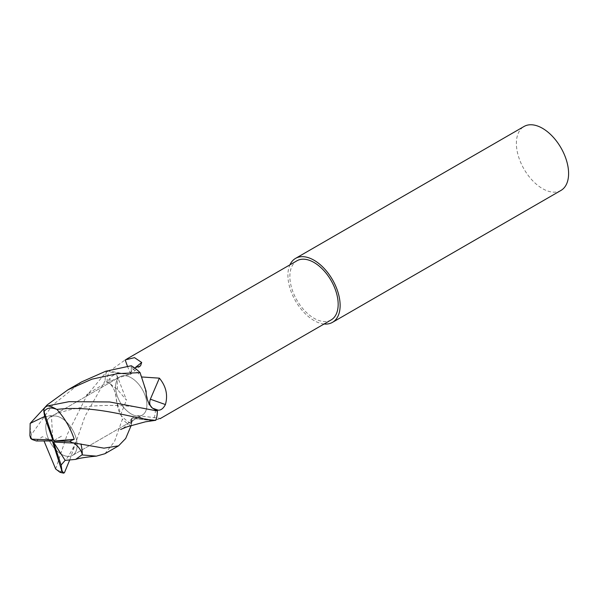<?xml version="1.0" encoding="UTF-8"?>
<svg xmlns="http://www.w3.org/2000/svg" width="598" height="598" viewBox="0 0 598 598"><rect width="100%" height="100%" fill="white"/><g stroke="black" fill="none" stroke-linecap="round" stroke-linejoin="round"><path stroke-width="0.45" stroke-dasharray="2.99 2.24" d="M131.239 413.988A22.156 12.79 60 0 1 116.767 394.463A22.156 12.79 60 0 1 120.161 376.71A22.156 12.79 60 0 1 131.239 377.801A22.156 12.79 60 0 1 145.718 397.326A22.156 12.79 60 0 1 142.317 415.079A22.156 12.79 60 0 1 131.239 413.988A22.156 12.79 60 0 1 116.767 394.463A22.156 12.79 60 0 1 120.161 376.71A22.156 12.79 60 0 1 131.239 377.801A22.156 12.79 60 0 1 145.718 397.326A22.156 12.79 60 0 1 142.317 415.079A22.156 12.79 60 0 1 131.239 413.988M61.459 454.278A22.156 12.79 60 0 1 46.98 434.753A22.156 12.79 60 0 1 50.382 417A22.156 12.79 60 0 1 61.459 418.092A22.156 12.79 60 0 1 75.931 437.616A22.156 12.79 60 0 1 72.537 455.37A22.156 12.79 60 0 1 61.459 454.278A22.156 12.79 60 0 1 46.98 434.753A22.156 12.79 60 0 1 50.382 417A22.156 12.79 60 0 1 61.459 418.092A22.156 12.79 60 0 1 75.931 437.616A22.156 12.79 60 0 1 72.537 455.37A22.156 12.79 60 0 1 61.459 454.278M81.657 381.883L52.736 404.973L31.417 434.544L30.603 438.349M61.459 436.181L53.11 441.003L61.452 436.181M36.343 440.965L42.368 436.727L52.347 440.95M55.651 468.967L67.178 434.582L87.532 394.217M127.449 366.245L130.7 374.236L131.239 371.321L129.093 374.654C115.601 377.988 101.922 384.432 88.078 393.977L106.668 371.508L129.093 374.654L131.239 371.321L131.239 365.744M104.927 453.725L114.495 441.571L122.403 419.168L116.378 400.742C116.52 394.246 114.382 388.536 109.957 383.61L105.128 380.821A36.927 21.319 60 0 1 106.668 371.508M105.128 380.821L85.013 416.275L69.704 459.982M131.239 426.045A36.927 21.319 60 0 1 122.403 419.168M44.76 417.202L51.443 415.662L52.773 439.956M51.443 415.662L44.872 416.343M153.544 420.626L131.769 418.361L131.239 425.372M324.079 324.004A36.927 21.319 60 0 1 314.017 320.521A36.927 21.319 60 0 1 289.925 264.839M560.954 190.441A36.927 21.319 60 0 1 542.491 188.609A36.927 21.319 60 0 1 518.369 156.071A36.927 21.319 60 0 1 524.027 126.484M110.025 378.31L109.957 383.61L107.064 381.943L110.025 378.31C113.015 374.819 115.377 373.937 117.111 375.664L126.477 400.129L117.447 389.522L109.957 383.61C118.546 392.019 114.689 404.353 120.609 414.803A34.161 19.719 60 0 0 131.239 423.788L132.36 421.044C133.586 418.301 136.404 417.195 140.822 417.74L141.449 417.89C150.666 420.319 157.072 420.484 160.668 418.383L137.929 415.685L131.874 418.174L131.239 421.478M331.098 319.952A34.161 19.719 60 0 1 314.017 318.256A34.161 19.719 60 0 1 291.704 288.161A34.161 19.719 60 0 1 296.937 260.788M131.239 367.979L135.866 367.434L131.239 371.321L131.239 367.979A34.161 19.719 60 0 1 141.868 376.987L148.85 403.994M155.39 409.839A34.161 19.719 60 0 1 152.931 420.686L160.668 418.383M130.7 374.236L129.093 374.654L109.554 371.104L125.191 359.914M107.087 381.95A34.161 19.719 60 0 1 109.554 371.104M132.36 421.044L131.239 420.469L131.769 418.361L152.931 420.686M120.609 414.803L126.477 400.129M31.417 434.544A36.927 21.319 60 0 1 30.064 423.825M64.479 472.614A36.927 21.319 60 0 1 55.883 469.221M129.863 373.04L135.357 367.486M117.447 389.522L117.111 375.664M137.929 415.685L140.822 417.74M50.382 417L120.161 376.71L50.382 417M144.253 408.24L135.23 406.804C120.699 405.182 106.003 404.988 91.15 406.214L79.377 407.806C73.337 408.875 63.455 410.863 50.598 416.118M82.023 444.172L72.433 442.684M131.881 418.174L131.769 418.361C127.337 424.961 123.607 428.669 120.594 429.476M73.15 449.397L76.424 440.846C71.424 451.759 67.38 458.539 64.292 461.193M72.537 455.37L142.317 415.079L72.537 455.37M160.159 418.637L160.615 418.376M140.523 365.916L130.812 374.161M126.006 359.48L126.634 359.114"/><path stroke-width="0.9" d="M44.872 416.343L30.162 423.399L47.339 404.764L68 389.769L91.92 379.169L117.582 373.63L140.074 372.621L146.136 391.212C146.002 397.722 148.132 403.381 152.52 408.18L157.349 410.968A36.927 21.319 60 0 1 155.809 420.282L145.404 421.822L127.142 426.785L120.594 429.476M140.074 372.621A36.927 21.319 60 0 0 131.239 365.744L105.711 371.246L81.657 381.883L68 389.769M30.162 423.399L29.9 435.695L31.836 439.164L52.773 439.956L44.76 417.202L43.871 411.671A32.314 18.658 60 0 1 44.065 411.693L53.85 441.07L69.547 441.227L74.219 439.291L53.85 441.07M44.013 440.958L55.651 468.967L60.099 472.368L61.743 470.551L52.347 440.95L36.343 440.965L31.918 439.433A32.314 18.658 60 0 1 31.836 439.164M74.219 439.291C70.624 428.258 64.846 418.294 56.877 409.398L56.085 409.137C50.516 407.051 46.509 407.903 44.065 411.693M157.349 410.968L109.636 401.968L69.002 401.677L47.862 405.855C44.872 406.804 43.542 408.748 43.871 411.671M29.9 435.695L30.603 438.349L31.918 439.433M86.762 395.345L87.532 394.217M69.704 459.982L64.479 472.614L63.709 473.16L61.938 470.566L61.131 464.997L65.145 460.355L53.424 442.064L61.131 464.997M65.145 460.355L75.602 459.399L82.277 454.644C81.35 450.399 78.585 446.542 73.973 443.081L53.424 442.064M82.367 454.966L96.353 456.139L104.927 453.725L118.583 445.839L103.955 448.156L72.433 442.684L69.547 441.227M131.239 425.372L125.677 438.491L118.583 445.839M56.877 409.398C98.991 404.599 137.062 420.043 155.809 420.282M289.925 264.839A36.927 21.319 60 0 1 295.554 258.388A36.927 21.319 60 0 1 314.017 260.22A36.927 21.319 60 0 1 338.139 292.758A36.927 21.319 60 0 1 332.481 322.352A36.927 21.319 60 0 1 324.079 324.004M295.554 258.388L524.027 126.484A36.927 21.319 60 0 1 542.491 128.308A36.927 21.319 60 0 1 566.612 160.855A36.927 21.319 60 0 1 560.954 190.441L332.481 322.352M160.174 418.667L160.668 418.383M126.634 359.114L296.937 260.788A34.161 19.719 60 0 1 314.017 262.477A34.161 19.719 60 0 1 336.33 292.579A34.161 19.719 60 0 1 331.098 319.952L160.615 418.376M135.866 367.434L140.523 365.916L141.704 362.478L134.52 357.649L125.191 359.914L127.449 366.245M141.868 376.987L159.382 378.16L150.352 399.202C149.052 403.112 149.777 406.109 152.52 408.18L155.413 409.854L158.201 410.168C160.952 410.34 163.351 408.471 165.414 404.554C168.09 395.099 166.08 386.301 159.382 378.16M131.239 421.478L131.239 423.81M158.201 410.168L152.52 408.18L148.85 403.994M47.862 405.855A36.927 21.319 60 0 1 56.175 409.084A36.927 21.319 60 0 1 56.459 409.256M80.924 443.933A36.927 21.319 60 0 1 82.277 454.644M135.357 367.486L141.704 362.478M150.352 399.202L165.414 404.554M60.099 472.368L63.709 473.16M75.602 459.399C79.34 458.165 86.254 457.081 96.353 456.139"/></g></svg>
